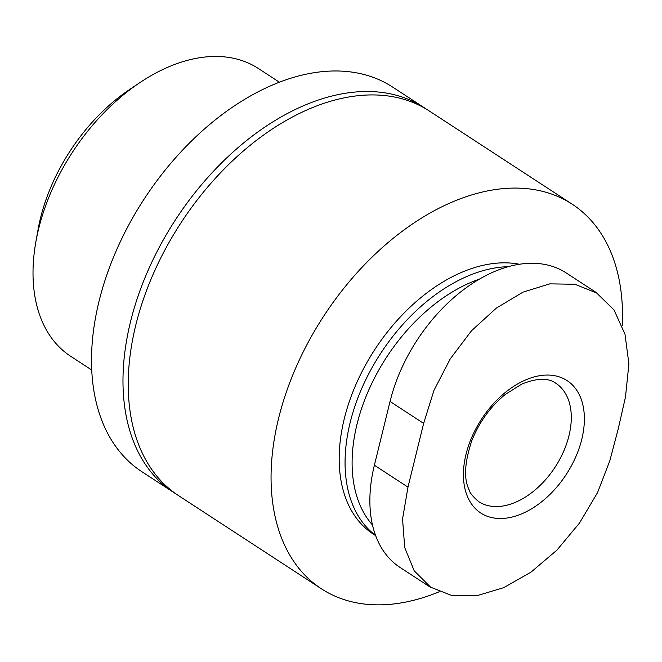 <?xml version="1.0" encoding="UTF-8"?>
<svg xmlns="http://www.w3.org/2000/svg" width="662" height="662" viewBox="0 0 662 662"><rect width="100%" height="100%" fill="white"/><g stroke="black" fill="none" stroke-linecap="round" stroke-linejoin="round"><path stroke-width="0.99" d="M91.712 370.008L70.652 356.272A171.789 109.966 -56.9 0 1 35.864 241.903L38.024 229.764A151.275 96.834 -56.9 0 1 129.429 89.627L139.665 82.758A171.789 109.966 -56.9 0 1 258.354 68.492L279.414 82.22M596.702 292.827L566.217 272.943A137.746 88.17 123.1 0 0 390.05 401.47L374.386 465.229A137.746 88.17 123.1 0 0 400.055 567.45L430.54 587.335M372.483 524.958A150.406 96.28 -56.9 0 1 368.279 391.126A150.406 96.28 -56.9 0 1 479.487 279.099M375.561 535.401A155.405 99.474 -56.9 0 1 366.516 378.201A155.405 99.474 -56.9 0 1 508.342 266.687M375.644 535.632L373.236 534.06A155.405 99.474 -56.9 0 1 364.779 366.384A155.405 99.474 -56.9 0 1 519.496 264.27M439.262 591.754A229.573 146.956 -56.9 0 1 321.351 588.766A229.573 146.956 -56.9 0 1 323.677 316.196A229.573 146.956 -56.9 0 1 572.183 204.186A229.573 146.956 -56.9 0 1 622.247 325.77M321.351 588.766L178.517 495.606A229.573 146.956 -56.9 0 1 180.842 223.036A229.573 146.956 -56.9 0 1 429.348 111.026L572.183 204.186M175.918 493.852A229.573 146.956 -56.9 0 1 173.27 492.189A229.573 146.956 -56.9 0 1 175.595 219.618A229.573 146.956 -56.9 0 1 424.094 107.6A229.573 146.956 -56.9 0 1 426.692 109.362M173.27 492.189L141.8 471.658A229.573 146.956 -56.9 0 1 144.126 199.088A229.573 146.956 -56.9 0 1 392.632 87.078L424.094 107.6M35.864 241.903A171.789 109.966 -56.9 0 1 139.665 82.758M609.81 460.826L597.546 492.611L579.523 523.021L556.932 550.122L531.056 572.092L503.658 587.691L476.623 595.783L451.774 595.519L430.639 587.194L414.23 570.859L404.714 547.557L402.554 519L407.982 487.141L423.639 423.382L433.974 390.34L450.284 358.821L471.476 330.801L496.301 308.136L523.038 292.116L549.832 283.857L574.864 284.255L596.603 292.968L614.046 309.982L624.994 334.219L628.9 363.91L625.474 397.068L618.143 429.274L609.81 460.826M581.79 439.237A79.026 50.585 -56.9 0 1 479.776 512.33A79.026 50.585 -56.9 0 1 510.121 388.784A79.026 50.585 -56.9 0 1 581.79 439.237M374.386 465.229L407.982 487.141M390.05 401.47L423.639 423.382M568.981 435.687A70.635 45.215 -56.9 0 1 478.634 501.597C472.792 496.591 469.59 492.602 469.027 489.623C463.648 478.717 464.583 462.399 471.816 440.669C479.238 422.124 490.335 406.758 505.089 394.585L521.623 384.142C536.99 377.977 548.384 377.688 555.815 383.265A70.635 45.215 -56.9 0 1 568.981 435.687"/></g></svg>

